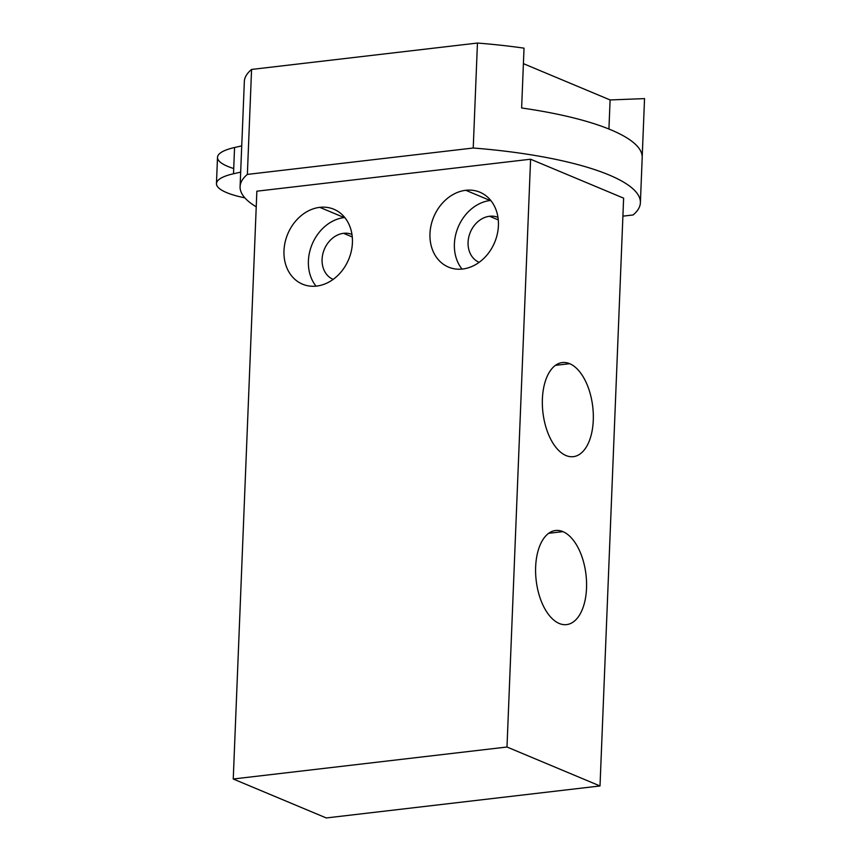 <?xml version="1.0" encoding="UTF-8"?>
<svg xmlns="http://www.w3.org/2000/svg" width="861" height="861" viewBox="0 0 861 861"><rect width="100%" height="100%" fill="white"/><g stroke="black" fill="none" stroke-linecap="round" stroke-linejoin="round"><path stroke-width="1.29" d="M326.276 817.95L600.009 785.964L623.622 198.159L530.591 159.22L256.858 191.196L233.245 779.001L506.989 747.014L530.591 159.22L506.989 747.014L600.009 785.964L623.622 198.159L530.591 159.22L256.858 191.196L233.245 779.001L326.276 817.95L600.009 785.964L506.989 747.014L233.245 779.001L326.276 817.95M497.97 217.381A24.366 19.814 -67.3 0 0 489.565 216.262L498.271 219.91L489.565 216.262A24.366 19.814 -67.3 0 0 468.761 237.162A24.366 19.814 -67.3 0 0 479.146 262.325A24.366 19.814 -67.3 0 1 468.761 237.162A24.366 19.814 -67.3 0 1 489.565 216.262A24.366 19.814 -67.3 0 1 497.97 217.381M498.39 226.174L498.175 228.811M490.189 200.516A40.607 33.019 112.7 0 0 458.03 227.444A40.607 33.019 112.7 0 0 462.034 269.084A40.607 33.019 112.7 0 1 458.03 227.444A40.607 33.019 112.7 0 1 490.189 200.516L465.779 190.292A40.607 33.019 -67.3 0 0 431.103 225.173A40.607 33.019 -67.3 0 0 448.516 267.114A40.607 33.019 -67.3 0 0 462.615 269.019A40.607 33.019 112.7 0 1 429.973 233.654A40.607 33.019 112.7 0 1 465.779 190.292A40.607 33.019 112.7 0 1 498.411 225.657A40.607 33.019 112.7 0 1 462.615 269.019A40.607 33.019 -67.3 0 0 497.292 234.138A40.607 33.019 -67.3 0 0 479.878 192.207A40.607 33.019 -67.3 0 0 465.779 190.292L490.189 200.516A40.607 33.019 112.7 0 1 490.77 200.462M344.196 217.575A40.607 33.019 112.7 0 0 312.037 244.502A40.607 33.019 112.7 0 0 316.041 286.143A40.607 33.019 112.7 0 1 312.037 244.502A40.607 33.019 112.7 0 1 344.196 217.575L319.786 207.35A40.607 33.019 -67.3 0 0 285.109 242.232A40.607 33.019 -67.3 0 0 302.523 284.173A40.607 33.019 -67.3 0 0 316.622 286.078A40.607 33.019 -67.3 0 0 351.299 251.197A40.607 33.019 -67.3 0 0 333.885 209.266A40.607 33.019 -67.3 0 0 319.786 207.35A40.607 33.019 112.7 0 1 352.418 242.716A40.607 33.019 112.7 0 1 316.622 286.078A40.607 33.019 112.7 0 1 283.979 250.712A40.607 33.019 112.7 0 1 319.786 207.35L344.196 217.575A40.607 33.019 112.7 0 1 344.777 217.51M351.977 234.44A24.366 19.814 -67.3 0 0 343.571 233.32A24.366 19.814 -67.3 0 0 322.767 254.21A24.366 19.814 -67.3 0 0 333.153 279.384A24.366 19.814 -67.3 0 1 322.767 254.21A24.366 19.814 -67.3 0 1 343.571 233.32L352.278 236.969L343.571 233.32A24.366 19.814 -67.3 0 1 351.977 234.44M352.397 243.232L352.181 245.869M559.241 623.482A47.366 25.077 -96.7 0 1 535.65 566.904A47.366 25.077 -96.7 0 1 562.933 531.635A47.366 25.077 -96.7 0 1 586.524 588.203A47.366 25.077 -96.7 0 1 559.241 623.482A47.366 25.077 83.3 0 0 566.581 624.612A47.366 25.077 83.3 0 0 586.524 581.466A47.366 25.077 83.3 0 0 562.933 531.635A47.366 25.077 83.3 0 0 555.593 530.505A47.366 25.077 83.3 0 0 535.65 573.641A47.366 25.077 83.3 0 0 559.241 623.482M565.989 455.534A47.366 25.077 -96.7 0 1 542.398 398.966A47.366 25.077 -96.7 0 1 569.681 363.686A47.366 25.077 -96.7 0 1 593.272 420.265A47.366 25.077 -96.7 0 1 565.989 455.534A47.366 25.077 83.3 0 0 573.329 456.664A47.366 25.077 83.3 0 0 593.272 413.528A47.366 25.077 83.3 0 0 569.681 363.686A47.366 25.077 83.3 0 0 562.33 362.556A47.366 25.077 83.3 0 0 542.398 405.703A47.366 25.077 83.3 0 0 565.989 455.534M548.705 533.293L562.933 531.635L548.705 533.293M555.453 365.355L569.681 363.686L555.453 365.355M640.39 202.722A200.312 48.539 -177.7 0 1 633.115 214.959L622.901 216.154L633.115 214.959A200.312 48.539 -177.7 0 0 473.227 148.017L247.365 174.406A200.312 48.539 -177.7 0 0 256.234 206.844A200.312 48.539 -177.7 0 1 240.09 186.643A200.312 48.539 -177.7 0 1 247.365 174.406L473.227 148.017L477.446 43.05A200.312 48.539 2.3 0 1 524.026 48.151L521.626 107.98A200.312 48.539 2.3 0 1 642.198 157.585L640.39 202.722A200.312 48.539 -177.7 0 0 473.227 148.017L477.446 43.05A200.312 48.539 2.3 0 1 524.026 48.151L521.626 107.98A200.312 48.539 2.3 0 1 642.134 158.435M240.09 186.643L241.898 141.505A200.312 48.539 2.3 0 1 241.963 140.655L244.373 80.826A200.312 48.539 2.3 0 1 251.573 69.44L247.365 174.406L251.573 69.44L477.446 43.05L251.573 69.44A200.312 48.539 2.3 0 0 244.373 80.826L241.963 140.655M244.868 197.858A64.962 15.746 2.3 0 1 233.514 173.761L240.671 172.125L233.514 173.761A64.962 15.746 -177.7 0 0 216.455 183.597A64.962 15.746 -177.7 0 0 244.868 197.858M216.455 183.597L217.51 157.359A64.962 15.746 2.3 0 1 234.558 147.511L241.726 145.886L234.558 147.511L233.514 173.761L234.558 147.511A64.962 15.746 2.3 0 0 233.718 168.541M523.402 63.649L610.094 99.941L644.545 98.606L642.209 156.734L644.545 98.606L610.094 99.941L608.931 129.032L610.094 99.941L523.402 63.649"/></g></svg>
